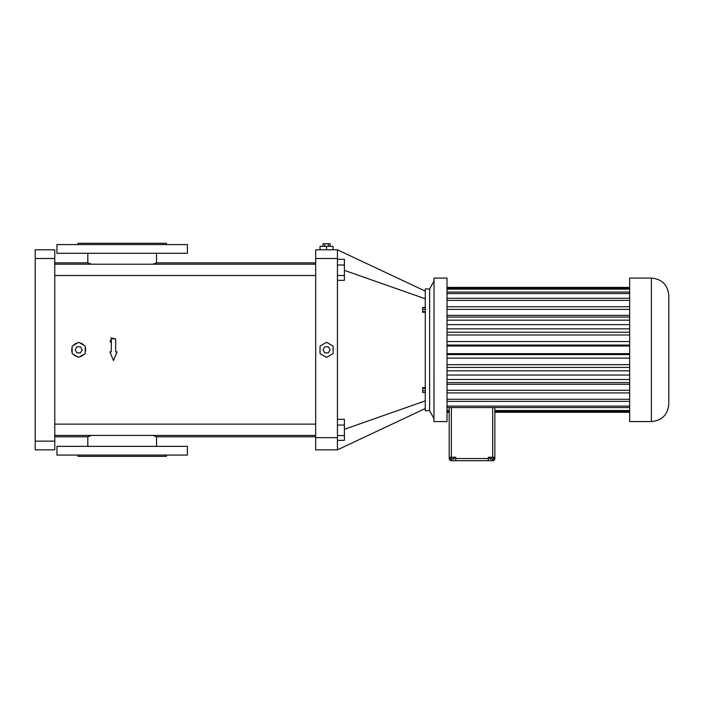 <?xml version="1.0" encoding="UTF-8"?>
<svg xmlns="http://www.w3.org/2000/svg" width="704" height="704" viewBox="0 0 704 704"><rect width="100%" height="100%" fill="white"/><g stroke="black" fill="none" stroke-linecap="round" stroke-linejoin="round"><path stroke-width="1.06" d="M425.278 291.122L337.436 249.806L315.691 249.806L337.436 249.806L337.436 449.847L425.278 408.531M429.625 288.948L429.625 410.705L425.278 410.705L425.278 288.948L429.625 288.948L433.972 281.116M315.691 249.806L315.691 449.847L337.436 449.847M333.08 249.806L333.08 246.33L326.559 246.33L326.559 249.806M320.038 249.806L320.038 246.33L326.559 246.33M425.278 298.786L344.388 270.354M425.278 400.866L344.388 429.299M425.278 307.437L422.664 307.437L422.664 309.223L425.278 309.223M425.278 311.643L422.664 311.643L422.664 309.223M425.278 312.268L422.664 312.268L422.664 311.643M425.278 387.622L422.664 387.622L422.664 388.3L425.278 388.3M425.278 390.729L422.664 390.729L422.664 388.3M425.278 392.489L422.664 392.489L422.664 390.729M152.891 435.424L156.526 436.797L315.691 436.797M54.771 436.797L87.815 436.797L87.815 446.362M91.458 435.424L87.815 436.797M54.771 262.856L87.815 262.856L91.458 264.22M152.891 264.22L156.526 262.856L152.891 264.22M54.771 275.528L315.691 275.528M54.771 435.424L315.691 435.424M337.436 280.342L344.388 280.342L344.388 275.537L337.436 275.537M337.436 265.003L344.388 265.003L344.388 275.537M337.436 259.274L344.388 259.274L344.388 265.003M337.436 440.37L344.388 440.37L344.388 435.565L337.436 435.565M337.436 425.04L344.388 425.04L344.388 435.565M337.436 419.311L344.388 419.311L344.388 425.04M429.625 410.705L433.972 418.537M326.559 342.294L320.038 346.06L320.038 353.593L326.559 357.359L333.08 353.593L333.08 346.06L326.559 342.294M35.2 441.144L35.2 249.806L54.771 249.806L54.771 449.847L35.2 449.847L35.2 441.144L54.771 441.144M112.983 338.158L114.374 338.844M111.373 338.659L112.042 338.298L111.478 338.184M111.329 338.122L110.836 337.797M110.458 342.162L110.255 340.278M73.33 354.262A6.961 6.961 0 0 0 77.519 356.682M72.16 347.406A6.961 6.961 0 0 0 72.16 352.246M77.519 342.962A6.961 6.961 0 0 0 73.33 345.391M84.049 345.391A6.961 6.961 0 0 0 79.851 342.962M85.21 352.246A6.961 6.961 0 0 0 85.21 347.406M79.851 356.682A6.961 6.961 0 0 0 84.049 354.262M115.65 351.894L115.65 338.844L111.302 338.844L111.302 351.894L109.877 351.894L113.476 360.589L117.075 351.894L115.65 351.894M330.079 246.33L330.079 243.716L328.319 243.716L328.319 246.33M324.799 246.33L324.799 243.716L328.319 243.716M323.048 246.33L323.048 243.716L324.799 243.716M433.972 421.52L434.034 278.071L433.972 421.52M187.405 446.362L56.945 446.362L56.945 455.066L187.405 455.066L187.405 446.362M187.405 253.282L56.945 253.282L56.945 244.587L187.405 244.587L187.405 253.282M330.079 349.826L328.319 346.782L324.799 346.782L323.048 349.826L324.799 352.871L328.319 352.871L330.079 349.826M78.69 357.359L85.21 353.593L85.21 346.06L78.69 342.294L72.16 346.06L72.16 353.593L78.69 357.359M434.034 421.582L447.022 421.582L447.022 278.071L434.034 278.071M166.311 455.066L166.311 456.368L78.038 456.368L78.038 455.066M82.201 349.826L80.441 346.782L76.93 346.782L75.17 349.826L76.93 352.871L80.441 352.871L82.201 349.826M78.038 244.587L78.038 243.285L166.311 243.285L166.311 244.587M449.196 412.245L447.022 412.245M449.196 411.25L447.022 411.25M449.196 410.511L447.022 410.511M629.666 407.572L447.022 407.572M629.666 406.12L447.022 406.12M629.666 401.368L447.022 401.368M629.666 399.274L447.022 399.274M629.666 392.92L447.022 392.92M629.666 390.262L447.022 390.262M629.666 384.296L447.022 384.296M629.666 382.58L447.022 382.58M629.666 379.491L447.022 379.491M629.666 375.03L447.022 375.03M629.666 370.814L447.022 370.814M629.666 367.418L447.022 367.418M629.666 364.663L447.022 364.663M629.666 358.125L447.022 358.125M629.666 354.578L447.022 354.578M629.666 353.646L447.022 353.646M629.666 346.007L447.022 346.007M629.666 345.074L447.022 345.074M629.666 341.528L447.022 341.528M629.666 334.99L447.022 334.99M629.666 332.235L447.022 332.235M629.666 328.838L447.022 328.838M629.666 324.623L447.022 324.623M629.666 320.162L447.022 320.162M629.666 317.073L447.022 317.073M629.666 315.357L447.022 315.357M629.666 309.382L447.022 309.382M629.666 306.733L447.022 306.733M629.666 300.379L447.022 300.379M629.666 298.276L447.022 298.276M629.666 293.533L447.022 293.533M629.666 292.081L447.022 292.081M629.666 289.142L447.022 289.142M629.666 288.402L447.022 288.402M629.666 287.408L447.022 287.408M449.196 407.572L449.196 458.542A2.174 2.174 0 0 0 451.37 460.715L492.677 460.715A2.174 2.174 0 0 0 494.85 458.542L494.85 407.572M451.37 407.572L451.37 457.239L449.196 457.239M455.717 460.715L455.717 457.239L451.37 457.239M494.85 457.239L488.33 457.239L488.33 460.715M629.666 421.582L629.666 278.071L651.402 278.071C661.971 279.101 667.77 284.9 668.8 295.469L668.8 404.184C667.77 414.753 661.971 420.552 651.402 421.582L629.666 421.582M629.666 412.245L494.85 412.245M629.666 411.25L494.85 411.25M629.666 410.511L494.85 410.511M450.287 457.239L450.287 458.973L451.695 458.973L451.695 457.239M453.64 457.239L453.64 458.973L451.695 458.973M454.186 457.239L454.186 458.973L453.64 458.973M492.967 457.239L492.967 458.973L489.808 458.973L489.808 457.239M493.812 457.239L493.812 458.973L492.967 458.973M490.97 457.239L490.97 458.973M315.691 258.5L337.436 258.5M315.691 437.668L337.436 437.668M35.2 258.5L54.771 258.5M455.717 458.542L488.33 458.542M492.677 457.239L492.677 407.572M451.37 458.973L451.37 460.715M492.677 458.973L492.677 460.715M651.402 421.582L651.402 278.071M156.526 253.282L156.526 262.856L315.691 262.856M54.771 264.22L315.691 264.22M54.771 424.125L315.691 424.125M156.526 436.797L156.526 446.362M87.815 253.282L87.815 262.856M449.196 412.271L447.022 412.271M629.666 287.382L447.022 287.382M629.666 412.271L494.85 412.271"/></g></svg>
